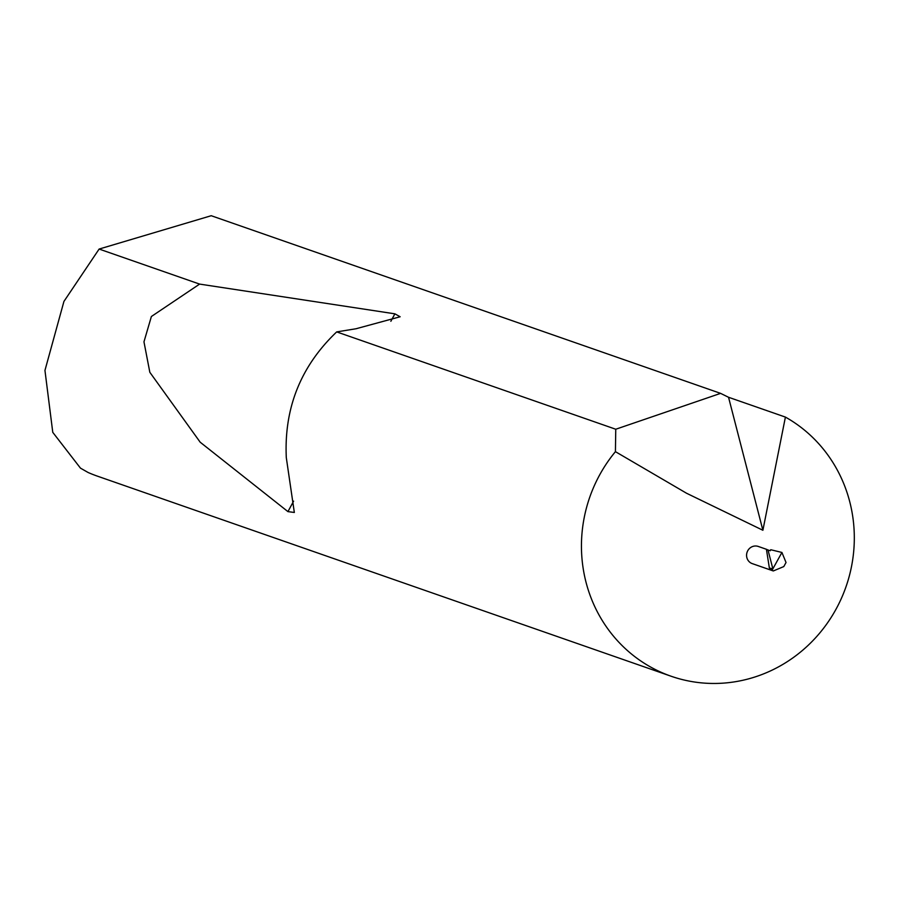 <?xml version="1.0" encoding="UTF-8"?>
<svg xmlns="http://www.w3.org/2000/svg" width="899" height="899" viewBox="0 0 899 899"><rect width="100%" height="100%" fill="white"/><g stroke="black" fill="none" stroke-linecap="round" stroke-linejoin="round"><path stroke-width="1.35" d="M766.42 549.289L758.239 546.435A9.102 8.687 109.2 0 0 750.912 563.01A9.102 8.687 109.2 0 0 752.238 563.606L773.297 570.955L783.782 566.584L786.029 562.504L781.928 552.458L772.005 570.371L769.364 568.033L766.42 549.289L767.982 549.963L772.859 568.831L769.364 568.033M728.538 397.268L762.891 530.264L686.555 493.248L615.422 451.658A142.154 135.727 109.2 0 0 650.348 666.878A142.154 135.727 109.2 0 0 671.059 676.217A142.154 135.727 109.2 0 0 841.666 597.756A142.154 135.727 109.2 0 0 785.411 417.091L728.538 397.268L720.605 393.369L211.22 215.715L99.126 249.057L63.93 301.435L44.95 370.422L52.771 432.34L80.46 468.132L88.091 472.481A142.154 135.727 109.2 0 0 97.452 476.167L671.059 676.217M336.687 331.9C300.772 366.14 283.983 408.045 286.298 457.613L294.333 512.464L287.938 511.621L200.185 442.207L149.83 372.287L143.964 341.834L151.38 316.504L199.612 284.095L394.886 313.83L400.145 316.763L355.97 328.764L336.687 331.9L615.759 429.239L615.422 451.658M99.126 249.057L199.612 284.095M781.928 552.458L770.746 549.727L770.207 550.739L767.982 549.963M615.759 429.239L720.605 393.369M772.005 570.371L773.297 570.955M762.891 530.264L785.411 417.091M394.886 313.83L390.863 321.28M293.602 501.159L287.938 511.621"/></g></svg>
